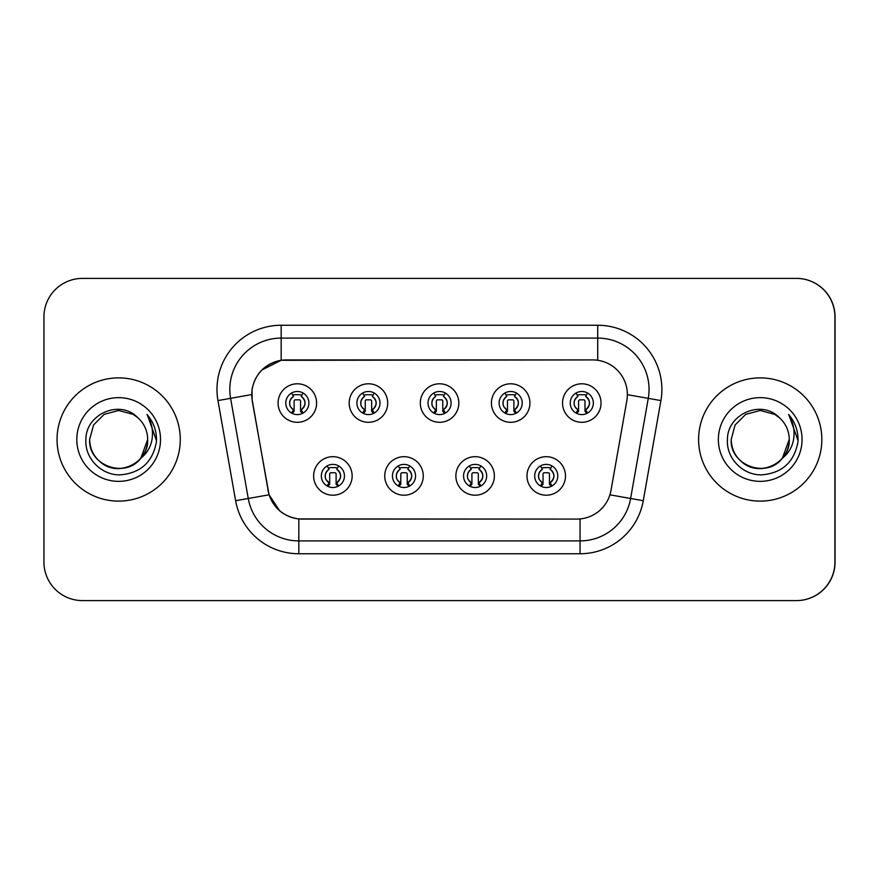 <?xml version="1.0" encoding="UTF-8"?>
<svg xmlns="http://www.w3.org/2000/svg" width="879" height="879" viewBox="0 0 879 879"><rect width="100%" height="100%" fill="white"/><g stroke="black" fill="none" stroke-linecap="round" stroke-linejoin="round"><path stroke-width="1.32" d="M423.26 475.957A19.25 19.25 0 0 1 404.01 495.207A19.25 19.25 0 0 1 384.749 475.957A19.25 19.25 0 0 1 404.01 456.695A19.25 19.25 0 0 1 423.26 475.957M392.452 475.957A11.548 11.548 0 0 0 404.01 487.504A11.548 11.548 0 0 0 415.558 475.957A11.548 11.548 0 0 0 404.01 464.398A11.548 11.548 0 0 0 392.452 475.957M494.372 475.957A19.25 19.25 0 0 1 475.121 495.207A19.25 19.25 0 0 1 455.871 475.957A19.25 19.25 0 0 1 475.121 456.695A19.25 19.25 0 0 1 494.372 475.957M463.563 475.957A11.548 11.548 0 0 0 475.121 487.504A11.548 11.548 0 0 0 486.669 475.957A11.548 11.548 0 0 0 475.121 464.398A11.548 11.548 0 0 0 463.563 475.957M565.483 475.957A19.25 19.25 0 0 1 546.233 495.207A19.25 19.25 0 0 1 526.982 475.957A19.25 19.25 0 0 1 546.233 456.695A19.25 19.25 0 0 1 565.483 475.957M534.685 475.957A11.548 11.548 0 0 0 546.233 487.504A11.548 11.548 0 0 0 557.791 475.957A11.548 11.548 0 0 0 546.233 464.398A11.548 11.548 0 0 0 534.685 475.957M352.149 475.957A19.25 19.25 0 0 1 332.899 495.207A19.25 19.25 0 0 1 313.638 475.957A19.25 19.25 0 0 1 332.899 456.695A19.25 19.25 0 0 1 352.149 475.957M321.34 475.957A11.548 11.548 0 0 0 332.899 487.504A11.548 11.548 0 0 0 344.447 475.957A11.548 11.548 0 0 0 332.899 464.398A11.548 11.548 0 0 0 321.34 475.957M387.705 403.043A19.25 19.25 0 0 1 368.455 422.305A19.25 19.25 0 0 1 349.194 403.043A19.25 19.25 0 0 1 368.455 383.793A19.25 19.25 0 0 1 387.705 403.043M356.896 403.043A11.548 11.548 0 0 0 368.455 414.602A11.548 11.548 0 0 0 380.003 403.043A11.548 11.548 0 0 0 368.455 391.496A11.548 11.548 0 0 0 356.896 403.043M458.816 403.043A19.25 19.25 0 0 1 439.566 422.305A19.25 19.25 0 0 1 420.305 403.043A19.25 19.25 0 0 1 439.566 383.793A19.25 19.25 0 0 1 458.816 403.043M428.007 403.043A11.548 11.548 0 0 0 439.566 414.602A11.548 11.548 0 0 0 451.114 403.043A11.548 11.548 0 0 0 439.566 391.496A11.548 11.548 0 0 0 428.007 403.043M529.927 403.043A19.25 19.25 0 0 1 510.677 422.305A19.25 19.25 0 0 1 491.427 403.043A19.25 19.25 0 0 1 510.677 383.793A19.25 19.25 0 0 1 529.927 403.043M499.129 403.043A11.548 11.548 0 0 0 510.677 414.602A11.548 11.548 0 0 0 522.225 403.043A11.548 11.548 0 0 0 510.677 391.496A11.548 11.548 0 0 0 499.129 403.043M601.049 403.043A19.25 19.25 0 0 1 581.788 422.305A19.25 19.25 0 0 1 562.538 403.043A19.25 19.25 0 0 1 581.788 383.793A19.25 19.25 0 0 1 601.049 403.043M570.24 403.043A11.548 11.548 0 0 0 581.788 414.602A11.548 11.548 0 0 0 593.347 403.043A11.548 11.548 0 0 0 581.788 391.496A11.548 11.548 0 0 0 570.24 403.043M316.594 403.043A19.25 19.25 0 0 1 297.333 422.305A19.25 19.25 0 0 1 278.083 403.043A19.25 19.25 0 0 1 297.333 383.793A19.25 19.25 0 0 1 316.594 403.043M285.785 403.043A11.548 11.548 0 0 0 297.333 414.602A11.548 11.548 0 0 0 308.892 403.043A11.548 11.548 0 0 0 297.333 391.496A11.548 11.548 0 0 0 285.785 403.043M251.768 394.572A34.655 34.655 0 0 0 252.295 400.593L268.139 490.449A34.655 34.655 0 0 0 302.266 519.082L576.855 519.082A34.655 34.655 0 0 0 610.993 490.449L626.837 400.593A34.655 34.655 0 0 0 592.699 359.918L286.422 359.918A34.655 34.655 0 0 0 251.768 394.572M629.672 600.599L796.539 600.599A38.511 38.511 0 0 0 835.05 562.088L835.05 316.912A38.511 38.511 0 0 0 796.539 278.401L629.672 278.401M57.047 439.5A61.618 61.618 0 0 0 118.654 501.118A61.618 61.618 0 0 0 180.272 439.5A61.618 61.618 0 0 0 118.654 377.882A61.618 61.618 0 0 0 57.047 439.5A61.618 61.618 0 0 0 118.654 501.118A61.618 61.618 0 0 0 180.272 439.5A61.618 61.618 0 0 0 118.654 377.882A61.618 61.618 0 0 0 57.047 439.5M698.596 439.5A61.618 61.618 0 0 0 760.214 501.118A61.618 61.618 0 0 0 821.832 439.5A61.618 61.618 0 0 0 760.214 377.882A61.618 61.618 0 0 0 698.596 439.5A61.618 61.618 0 0 0 760.214 501.118A61.618 61.618 0 0 0 821.832 439.5A61.618 61.618 0 0 0 760.214 377.882A61.618 61.618 0 0 0 698.596 439.5M576.734 519.082L298.816 518.929C284.093 516.83 274.171 508.798 269.073 494.811L252.163 400.593L252.02 389.441C255.349 373.377 265.062 363.664 281.159 360.302L592.578 359.918M261.876 369.982L281.159 360.302L281.159 338.096L597.709 338.096A51.345 51.345 0 0 1 648.273 398.352L630.617 498.481A51.345 51.345 0 0 1 580.052 540.904L298.816 540.904A51.345 51.345 0 0 1 248.252 498.481L230.595 398.352A51.345 51.345 0 0 1 281.159 338.096L281.159 325.252L597.709 325.252L597.709 360.28M302.145 519.082L298.816 518.929L298.816 553.748A64.178 64.178 0 0 1 235.616 500.711L217.959 400.582A64.178 64.178 0 0 1 281.159 325.252M279.665 510.809L269.073 494.811L235.616 500.711M268.227 491.537L268.007 490.449M217.959 400.582L251.636 394.572M834.918 316.912A38.511 38.511 0 0 0 796.418 278.401L82.461 278.401A38.511 38.511 0 0 0 43.95 316.912L43.95 562.088A38.511 38.511 0 0 0 82.461 600.599L796.418 600.599A38.511 38.511 0 0 0 834.918 562.088L834.918 316.912M293.487 409.713A7.702 7.702 0 0 1 293.487 396.374L291.806 393.451L293.487 396.374C290.509 398.802 289.301 401.461 289.828 404.351C289.51 405.582 290.729 407.373 293.487 409.713L291.806 412.636L293.487 409.713M301.189 396.374C306.233 400.824 306.233 405.263 301.189 409.713L302.87 412.636L301.189 409.713C307.474 404.725 305.145 399.385 301.189 396.374L302.87 393.451L301.189 396.374A7.702 7.702 0 0 1 301.189 409.713A7.702 7.702 0 0 0 301.189 396.374M302.53 413.372L300.552 411.394L300.552 401.121A1.286 1.286 0 0 0 299.267 399.835L295.41 399.835A1.286 1.286 0 0 0 294.124 401.121L294.124 411.394L292.52 411.394M302.156 411.394L300.552 411.394M292.147 413.372L294.124 411.394M292.839 395.242A6.417 6.417 0 0 1 295.41 394.704L299.267 394.704A6.417 6.417 0 0 1 301.838 395.242M329.043 482.626A7.702 7.702 0 0 1 329.043 469.287L327.362 466.364L329.043 469.287C326.076 471.715 324.856 474.374 325.384 477.264C325.065 478.495 326.285 480.275 329.043 482.626L327.362 485.549L329.043 482.626M336.745 469.287C341.788 473.737 341.788 478.176 336.745 482.626L338.426 485.549L336.745 482.626C343.03 477.627 340.7 472.298 336.745 469.287L338.426 466.364L336.745 469.287A7.702 7.702 0 0 1 336.745 482.626A7.702 7.702 0 0 0 336.745 469.287M338.085 486.274L336.108 484.296L336.108 474.034A1.286 1.286 0 0 0 334.822 472.748L330.965 472.748A1.286 1.286 0 0 0 329.691 474.034L329.691 484.296L328.076 484.296M337.712 484.296L336.108 484.296M327.702 486.274L329.691 484.296M328.394 468.155A6.417 6.417 0 0 1 330.965 467.606L334.822 467.606A6.417 6.417 0 0 1 337.404 468.155M100.492 462.123C117.687 477.627 148.969 463.013 147.672 439.5A29.018 29.018 0 0 0 137.662 417.58L133.168 414.372L118.654 410.482L104.151 414.372L93.526 424.996L89.636 439.5L93.526 424.996L104.151 414.372L118.654 410.482L133.168 414.372L137.662 417.58C119.863 398.912 85.571 414.284 85.9 439.5C84.538 458.157 101.096 475.012 119.588 474.88C140.42 473.363 152.704 462.299 156.44 441.676L156.495 439.5C156.396 429.985 153.221 421.623 147.002 414.427C151.737 422.195 153.396 430.556 152.001 439.5C150.65 447.114 146.947 453.322 140.893 458.146C125.488 478.967 88.131 465.65 89.636 439.5C90.032 450.444 94.866 458.816 104.151 464.628C122.236 476.209 148.661 460.959 147.672 439.5L140.893 458.146A29.018 29.018 0 0 0 147.672 439.5L140.816 458.234M76.803 439.5A41.851 41.851 0 0 0 118.654 481.351A41.851 41.851 0 0 0 160.516 439.5A41.851 41.851 0 0 0 118.654 397.649A41.851 41.851 0 0 0 76.803 439.5M147.276 414.745L156.484 440.599L147.276 414.745M782.453 458.146C767.048 478.967 729.691 465.65 731.196 439.5C731.592 450.444 736.426 458.816 745.711 464.628C763.796 476.209 790.221 460.959 789.232 439.5C790.221 460.959 763.796 476.209 745.711 464.628C736.426 458.816 731.592 450.444 731.196 439.5L735.086 424.996L745.711 414.372L760.214 410.482L774.729 414.372L779.223 417.58C761.412 398.912 727.131 414.284 727.449 439.5C726.098 458.157 742.656 475.012 761.148 474.88C781.98 473.363 794.264 462.299 797.989 441.676L798.055 439.5C797.945 429.985 794.781 421.623 788.551 414.427C793.287 422.195 794.957 430.556 793.561 439.5C792.21 447.114 788.507 453.322 782.453 458.146A29.018 29.018 0 0 0 789.232 439.5L782.376 458.234M742.041 462.123C759.247 477.627 790.518 463.013 789.232 439.5A29.018 29.018 0 0 0 779.223 417.58M718.363 439.5A41.851 41.851 0 0 0 760.214 481.351A41.851 41.851 0 0 0 802.066 439.5A41.851 41.851 0 0 0 760.214 397.649A41.851 41.851 0 0 0 718.363 439.5M788.837 414.745L798.044 440.599L788.837 414.745M364.598 409.713A7.702 7.702 0 0 1 364.598 396.374L362.917 393.451L364.598 396.374C361.632 398.802 360.412 401.461 360.939 404.351C360.621 405.582 361.84 407.373 364.598 409.713L362.917 412.636L364.598 409.713M372.3 396.374C377.344 400.824 377.344 405.263 372.3 409.713L373.993 412.636L372.3 409.713C378.585 404.725 376.256 399.385 372.3 396.374L373.993 393.451L372.3 396.374A7.702 7.702 0 0 1 372.3 409.713A7.702 7.702 0 0 0 372.3 396.374M373.641 413.372L371.663 411.394L371.663 401.121A1.286 1.286 0 0 0 370.378 399.835L366.521 399.835A1.286 1.286 0 0 0 365.246 401.121L365.246 411.394L363.631 411.394M373.267 411.394L371.663 411.394M363.269 413.372L365.246 411.394M363.95 395.242A6.417 6.417 0 0 1 366.521 394.704L370.378 394.704A6.417 6.417 0 0 1 372.96 395.242M435.709 409.713A7.702 7.702 0 0 1 435.709 396.374L434.028 393.451L435.709 396.374C432.743 398.802 431.523 401.461 432.061 404.351C431.732 405.582 432.951 407.373 435.709 409.713L434.028 412.636L435.709 409.713M443.412 396.374C448.455 400.824 448.455 405.263 443.412 409.713L445.104 412.636L443.412 409.713C449.696 404.725 447.367 399.385 443.412 396.374L445.104 393.451L443.412 396.374A7.702 7.702 0 0 1 443.412 409.713A7.702 7.702 0 0 0 443.412 396.374M444.752 413.372L442.774 411.394L442.774 401.121A1.286 1.286 0 0 0 441.489 399.835L437.643 399.835A1.286 1.286 0 0 0 436.358 401.121L436.358 411.394L434.742 411.394M444.378 411.394L442.774 411.394M434.38 413.372L436.358 411.394M435.061 395.242A6.417 6.417 0 0 1 437.643 394.704L441.489 394.704A6.417 6.417 0 0 1 444.071 395.242M506.831 409.713A7.702 7.702 0 0 1 506.831 396.374L505.139 393.451L506.831 396.374C503.854 398.802 502.634 401.461 503.173 404.351C502.843 405.582 504.063 407.373 506.831 409.713L505.139 412.636L506.831 409.713M514.523 396.374C519.577 400.824 519.577 405.263 514.523 409.713L516.215 412.636L514.523 409.713C520.808 404.725 518.478 399.385 514.523 396.374L516.215 393.451L514.523 396.374A7.702 7.702 0 0 1 514.523 409.713A7.702 7.702 0 0 0 514.523 396.374M515.863 413.372L513.885 411.394L513.885 401.121A1.286 1.286 0 0 0 512.6 399.835L508.754 399.835A1.286 1.286 0 0 0 507.469 401.121L507.469 411.394L505.864 411.394M515.49 411.394L513.885 411.394M505.491 413.372L507.469 411.394M506.172 395.242A6.417 6.417 0 0 1 508.754 394.704L512.6 394.704A6.417 6.417 0 0 1 515.182 395.242M577.942 409.713A7.702 7.702 0 0 1 577.942 396.374L576.25 393.451L577.942 396.374C574.965 398.802 573.745 401.461 574.284 404.351C573.965 405.582 575.174 407.373 577.942 409.713L576.25 412.636L577.942 409.713M585.645 396.374C590.688 400.824 590.688 405.263 585.645 409.713L587.326 412.636L585.645 409.713C591.919 404.725 589.589 399.385 585.645 396.374L587.326 393.451L585.645 396.374A7.702 7.702 0 0 1 585.645 409.713A7.702 7.702 0 0 0 585.645 396.374M586.974 413.372L584.996 411.394L584.996 401.121A1.286 1.286 0 0 0 583.711 399.835L579.865 399.835A1.286 1.286 0 0 0 578.58 401.121L578.58 411.394L576.976 411.394M586.612 411.394L584.996 411.394M576.602 413.372L578.58 411.394M577.283 395.242A6.417 6.417 0 0 1 579.865 394.704L583.711 394.704A6.417 6.417 0 0 1 586.293 395.242M400.154 482.626A7.702 7.702 0 0 1 400.154 469.287L398.473 466.364L400.154 469.287C397.187 471.715 395.968 474.374 396.506 477.264C396.176 478.495 397.396 480.275 400.154 482.626L398.473 485.549L400.154 482.626M407.856 469.287C412.899 473.737 412.899 478.176 407.856 482.626L409.548 485.549L407.856 482.626C414.141 477.627 411.811 472.298 407.856 469.287L409.548 466.364L407.856 469.287A7.702 7.702 0 0 1 407.856 482.626A7.702 7.702 0 0 0 407.856 469.287M409.196 486.274L407.219 484.296L407.219 474.034A1.286 1.286 0 0 0 405.933 472.748L402.088 472.748A1.286 1.286 0 0 0 400.802 474.034L400.802 484.296L399.187 484.296M408.823 484.296L407.219 484.296M398.824 486.274L400.802 484.296M399.505 468.155A6.417 6.417 0 0 1 402.088 467.606L405.933 467.606A6.417 6.417 0 0 1 408.515 468.155M471.265 482.626A7.702 7.702 0 0 1 471.265 469.287L469.584 466.364L471.265 469.287C468.298 471.715 467.079 474.374 467.617 477.264C467.287 478.495 468.507 480.275 471.265 482.626L469.584 485.549L471.265 482.626M478.967 469.287C484.021 473.737 484.021 478.176 478.967 482.626L480.659 485.549L478.967 482.626C485.252 477.627 482.923 472.298 478.967 469.287L480.659 466.364L478.967 469.287A7.702 7.702 0 0 1 478.967 482.626A7.702 7.702 0 0 0 478.967 469.287M480.308 486.274L478.33 484.296L478.33 474.034A1.286 1.286 0 0 0 477.044 472.748L473.199 472.748A1.286 1.286 0 0 0 471.913 474.034L471.913 484.296L470.309 484.296M479.934 484.296L478.33 484.296M469.935 486.274L471.913 484.296M470.617 468.155A6.417 6.417 0 0 1 473.199 467.606L477.044 467.606A6.417 6.417 0 0 1 479.626 468.155M542.387 482.626A7.702 7.702 0 0 1 542.387 469.287L540.695 466.364L542.387 469.287C539.409 471.715 538.19 474.374 538.728 477.264C538.398 478.495 539.618 480.275 542.387 482.626L540.695 485.549L542.387 482.626M550.089 469.287C555.132 473.737 555.132 478.176 550.089 482.626L551.77 485.549L550.089 482.626C556.363 477.627 554.034 472.298 550.089 469.287L551.77 466.364L550.089 469.287A7.702 7.702 0 0 1 550.089 482.626A7.702 7.702 0 0 0 550.089 469.287M551.419 486.274L549.441 484.296L549.441 474.034A1.286 1.286 0 0 0 548.155 472.748L544.31 472.748A1.286 1.286 0 0 0 543.024 474.034L543.024 484.296L541.42 484.296M551.056 484.296L549.441 484.296M541.046 486.274L543.024 484.296M541.728 468.155A6.417 6.417 0 0 1 544.31 467.606L548.155 467.606A6.417 6.417 0 0 1 550.737 468.155M597.709 325.252A64.178 64.178 0 0 1 660.909 400.582L643.263 500.711A64.178 64.178 0 0 1 580.052 553.748L298.816 553.748M230.595 398.352A51.345 51.345 0 0 1 229.815 389.441M580.052 518.94L580.052 553.748M609.916 494.822L643.263 500.711M627.364 394.671L660.909 400.582M289.641 403.043A7.702 7.702 0 0 1 293.487 396.374M325.197 475.957A7.702 7.702 0 0 1 329.043 469.287M360.753 403.043A7.702 7.702 0 0 1 364.598 396.374M431.864 403.043A7.702 7.702 0 0 1 435.709 396.374M502.975 403.043A7.702 7.702 0 0 1 506.831 396.374M574.086 403.043A7.702 7.702 0 0 1 577.942 396.374M396.308 475.957A7.702 7.702 0 0 1 400.154 469.287M467.419 475.957A7.702 7.702 0 0 1 471.265 469.287M538.53 475.957A7.702 7.702 0 0 1 542.387 469.287"/></g></svg>
